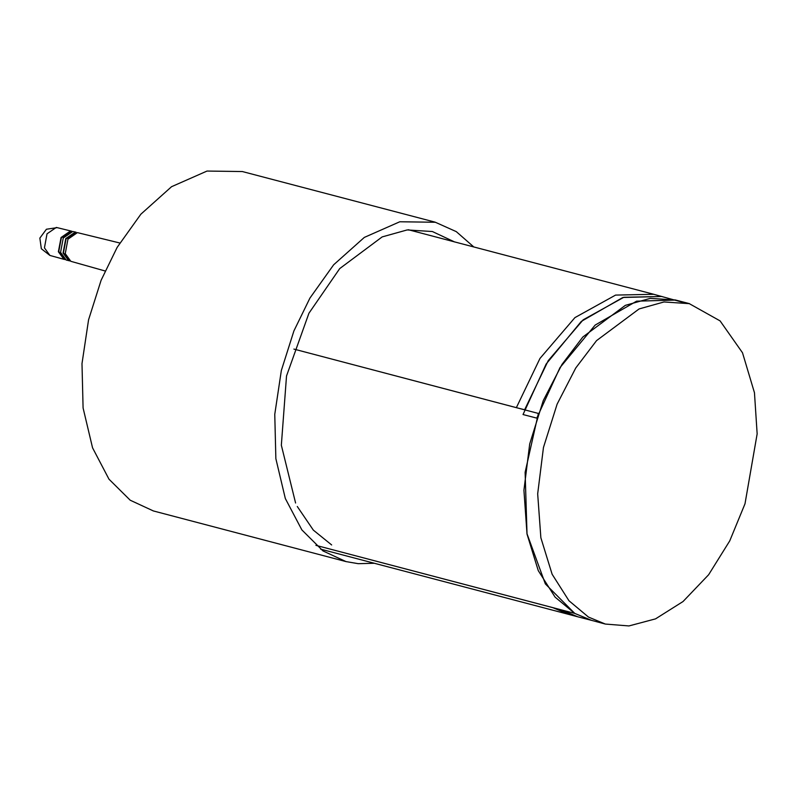 <?xml version="1.0" encoding="UTF-8"?>
<svg xmlns="http://www.w3.org/2000/svg" width="797" height="797" viewBox="0 0 797 797"><rect width="100%" height="100%" fill="white"/><g stroke="black" fill="none" stroke-linecap="round" stroke-linejoin="round"><path stroke-width="1.2" d="M57.215 227.643L56.268 227.484L47.023 233.86L44.383 247.907L49.902 255.389M72.507 231.489L70.505 230.961L61.1 237.456L58.41 251.752L63.979 259.354L65.125 259.563M70.853 231.628L61.389 237.785L58.809 251.473L63.76 258.627M68.662 260.669L66.181 259.971L60.582 252.35L63.282 238.014L72.716 231.509L73.643 231.658L76.123 232.266L75.207 232.116L65.743 238.642L63.033 253.018L68.642 260.669L69.787 260.878M67.466 260.191L68.652 260.141M75.864 232.724L74.848 232.096M75.326 232.834L66.071 239.02L63.491 252.709L68.233 259.782M119.799 242.946L77.409 232.654L67.934 239.2L65.215 253.615L70.833 261.286L105.084 270.93M689.525 303.687L675.756 300.061L636.604 301.146L595.11 325.037L559.952 367.636L536.77 418.136L523.001 414.52L546.174 364.01L581.342 321.41L622.836 297.52L661.988 296.444L623.802 297.241L583.195 319.816L548.276 360.642L524.605 409.788L516.346 407.616L540.017 358.471L574.936 317.644L615.543 295.069L653.719 294.272L408.393 229.765M516.346 407.616L540.017 358.471L574.936 317.644L615.543 295.069L653.719 294.272L682.541 302.242L675.497 300.001L650.242 298.337L625.306 305.331L582.826 337.041L561.975 364.378L543.285 400.572L529.706 443.879L523.908 490.225L527.066 534.129L538.304 570.652L555.15 597.122L574.727 613.421L545.387 583.912L527.006 533.801L525.113 472.312L538.383 413.404L293.874 349.116L516.346 407.616M591.185 620.295L577.765 616.758L560.958 609.795L315.881 545.357L574.727 613.421L591.533 620.385L605.302 624.001L628.972 625.924L655.562 618.831L683.009 601.536L708.603 574.697L729.783 540.884L744.976 503.843L757.15 433.837L754.49 392.772L742.485 352.812L720.06 320.912L689.266 303.617L664.021 301.953L639.074 308.947L596.594 340.658L575.743 368.005L557.053 404.189L543.484 447.506L537.676 493.851L540.834 537.746L552.072 574.268L568.919 600.749L588.495 617.037L605.302 624.001M560.968 609.795L577.765 616.758L569.496 614.587L552.69 607.623L569.496 614.587L320.553 549.133M331.642 544.979L313.351 530.125L297.261 506.484M295.557 502.977L281.341 445.184L286.502 375.995L308.977 313.201L339.741 268.599L382.211 236.888L407.157 229.905L432.402 231.558L454.708 241.949M473.856 246.98L456.263 231.588L435.411 222.253L399.785 221.765L364.349 237.416L333.624 264.833L309.953 298.048L293.914 330.944L281.391 370.475L274.756 414.36L275.892 458.634L285.296 498.504L301.814 529.935L322.974 550.886L346.037 561.576L358.222 563.648L374.192 563.24M153.243 510.887L130.19 500.197L109.02 479.246L92.512 447.814L83.097 407.944L81.971 363.671L88.597 319.786L101.119 280.255L117.159 247.359L140.83 214.144L171.554 186.727L206.991 171.076L242.617 171.564M63.999 259.364L49.882 255.389L41.344 248.754L39.85 238.054L46.375 229.267L57.185 227.633L71.431 231.11M435.182 222.194L242.398 171.504M345.958 561.556L153.163 510.867"/></g></svg>
